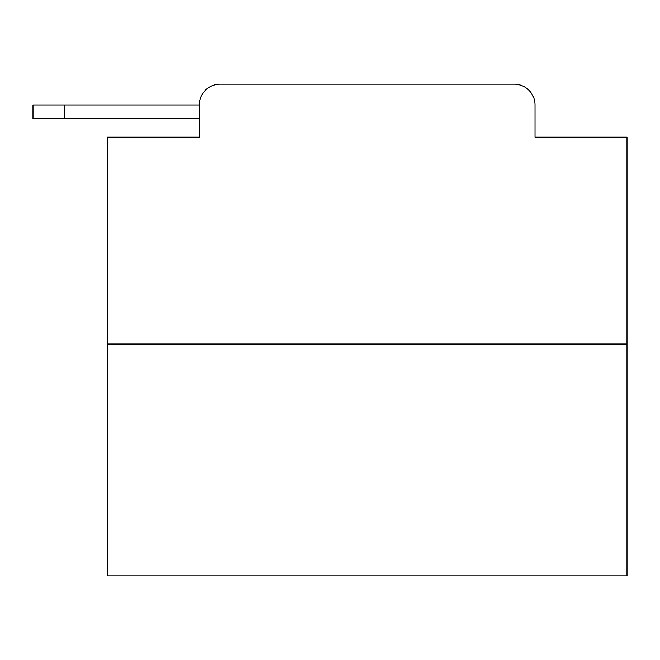 <?xml version="1.0" encoding="UTF-8"?>
<svg xmlns="http://www.w3.org/2000/svg" width="660" height="660" viewBox="0 0 660 660"><rect width="100%" height="100%" fill="white"/><g stroke="black" fill="none" stroke-linecap="round" stroke-linejoin="round"><path stroke-width="0.99" d="M627 344.033L107.316 344.033L107.316 575.809L627 575.809L627 137.197L535.012 137.197L535.012 104.973A20.79 20.79 0 0 0 514.231 84.191L220.085 84.191A20.79 20.79 0 0 0 199.295 104.973L199.295 137.197L199.295 118.486L33 118.486L33 104.973L33 118.486L33 104.973L33 118.486L33 104.973L33 118.486L33 104.973L33 118.486L33 104.973L33 118.486L33 104.973L33 118.486L33 104.973L33 118.486L33 104.973L33 118.486L33 104.973L33 118.486L33 104.973L33 118.486L33 104.973L33 118.486L33 104.973L33 118.486L33 104.973L33 118.486L33 104.973L33 118.486L33 104.973L33 118.486L33 104.973L33 118.486L33 104.973L95.362 104.973M107.316 344.033L107.316 137.197L199.295 137.197M220.085 84.191L514.231 84.191M535.012 137.197L535.012 104.973M64.185 118.486L64.185 104.973L199.295 104.973M33 104.973L33 118.486L33 104.973"/></g></svg>
